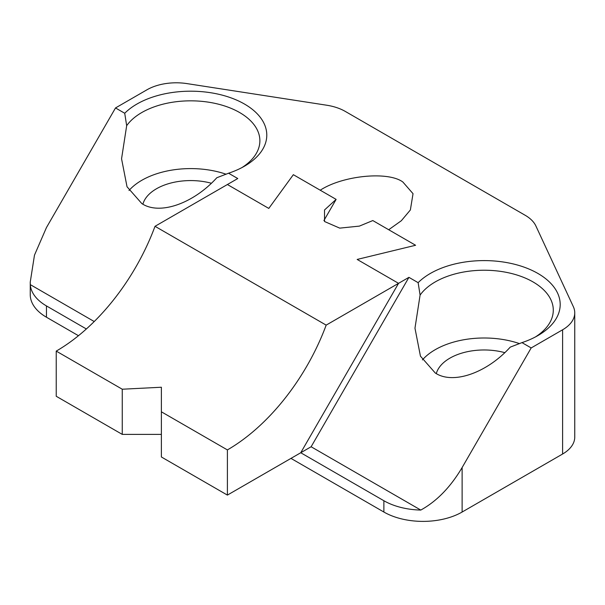 <?xml version="1.0" encoding="UTF-8"?>
<svg xmlns="http://www.w3.org/2000/svg" width="605" height="605" viewBox="0 0 605 605"><rect width="100%" height="100%" fill="white"/><g stroke="black" fill="none" stroke-linecap="round" stroke-linejoin="round"><path stroke-width="0.91" d="M535.364 336.985A69.159 39.93 0 0 0 553.288 310.161A69.159 39.93 0 0 0 533.035 281.93A69.159 39.93 0 0 0 420.089 295.089L418.138 282.671A76.071 43.923 180 0 1 537.921 273.46A76.071 43.923 180 0 1 537.921 335.571A76.071 43.923 180 0 1 521.971 342.619L531.182 347.935L562.597 329.793A41.495 23.958 0 0 0 574.75 312.853A41.495 23.958 0 0 0 573.336 306.659L535.909 226.013A41.495 23.958 0 0 0 525.17 215.274L345.289 111.418A41.495 23.958 0 0 0 326.685 105.217L187.005 83.611A41.495 23.958 0 0 0 146.924 89.812L115.51 107.947L46.456 227.556L34.477 255.151L30.25 282.089L30.295 284.622A55.327 31.944 0 0 0 46.456 305.926L86.356 328.969M402.877 182.022C388.108 170.996 342.657 175.495 320.234 190.212L293.342 174.686L268.786 208.423L227.397 184.525L268.786 208.423L293.342 174.686L336.13 199.385L324.522 209.973L324.53 221.513L339.745 228.13L359.385 226.111L372.809 220.56L415.597 245.267L388.697 229.741L401.334 220.727L410.364 209.973L413.033 193.683L402.877 182.022M420.089 295.089L414.969 328.19L420.445 356.156L435.229 372.96C452.797 384.818 486.647 373.164 510.234 347.134L521.971 342.619M161.376 434.39L122.255 434.39L56.235 396.275L56.235 351.104A159.062 91.839 120 0 0 155.016 226.308L237.765 178.536L228.554 173.219A76.071 43.923 180 0 0 244.511 166.171A76.071 43.923 180 0 0 244.511 104.06A76.071 43.923 180 0 0 124.721 113.264L126.672 125.689A69.159 39.93 0 0 1 239.618 112.53A69.159 39.93 0 0 1 259.878 140.761A69.159 39.93 0 0 1 241.947 167.585M228.554 173.219L216.824 177.734C193.237 203.764 159.387 215.418 141.812 203.56L127.027 186.756L121.56 158.79L126.672 125.689M124.721 113.264L115.51 107.947M227.397 449.916L227.397 495.094L161.376 456.979L161.376 411.801L227.397 449.916A159.062 91.839 120 0 0 326.171 325.127L398.551 283.337L300.745 452.744L311.121 446.755L408.927 277.347L398.551 283.337L357.162 259.439L415.597 245.267L357.162 259.439L398.551 283.337L300.745 452.744L383.88 500.736A55.327 31.944 0 0 0 420.785 510.068C436.81 501.22 450.589 487.048 462.122 467.544L531.182 347.935M408.927 277.347L418.138 282.671M226.126 174.225A69.159 39.93 0 0 0 128.994 190.514M574.75 312.853L574.75 437.082A41.495 23.958 180 0 1 562.597 454.022L462.122 512.034A55.327 31.944 180 0 1 383.88 512.034L290.967 458.386M519.544 343.625A69.159 39.93 0 0 0 422.403 359.914M504.706 352.624A48.408 27.951 0 0 0 436.311 373.557M211.289 183.224A48.408 27.951 0 0 0 142.901 204.157M78.469 335.707L46.456 317.224A55.327 31.944 180 0 1 30.25 294.635L30.25 282.089M311.121 446.755L420.785 510.068M94.229 321.535L30.295 284.622M122.255 434.39L122.255 389.219L161.376 387.238L161.376 411.801M56.235 351.104L122.255 389.219M227.397 495.094L300.745 452.744M155.016 226.308L326.171 325.127M323.902 220.56L336.13 199.385M462.122 467.544L462.122 512.034M562.597 454.022L562.597 329.793M46.456 305.926L46.456 317.224M383.88 512.034L383.88 500.736"/></g></svg>
